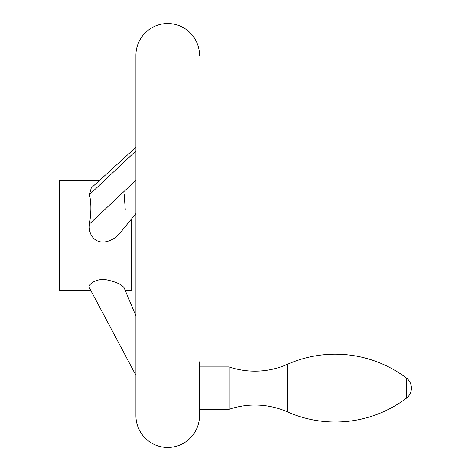 <?xml version="1.0" encoding="UTF-8"?>
<svg xmlns="http://www.w3.org/2000/svg" width="471" height="471" viewBox="0 0 471 471"><rect width="100%" height="100%" fill="white"/><g stroke="black" fill="none" stroke-linecap="round" stroke-linejoin="round"><path stroke-width="0.71" d="M287.516 411.931A80.541 80.541 0 0 0 229.171 409.299L229.171 366.909A80.541 80.541 0 0 0 287.516 364.277L287.516 411.931A118.139 118.139 0 0 0 406.32 398.266A12.717 12.717 0 0 0 406.32 377.942A118.139 118.139 0 0 0 287.516 364.277M199.498 409.299L229.171 409.299M229.171 366.909L199.498 366.909M199.498 55.343A31.793 31.793 0 0 0 167.705 23.55A31.793 31.793 0 0 0 135.913 55.343L135.913 415.657A31.793 31.793 0 0 0 167.705 447.45A31.793 31.793 0 0 0 199.498 415.657L199.498 361.834M125.28 210.066L124.185 194.605M99.534 180.393L59.611 180.393L59.611 290.607L90.874 290.607L135.913 375.322L89.455 287.934C87.005 285.008 96.314 277.825 106.634 279.845C116.037 281.841 121.889 284.537 124.185 287.934L135.913 315.97L125.304 290.607L131.674 290.607L131.674 218.744L135.913 213.546L119.934 233.145L116.949 236.224L113.87 238.538L110.373 240.416L106.634 241.658L102.855 242.1L99.77 241.764L96.802 240.699L94.194 238.927L92.139 236.619L90.55 233.751L89.561 230.537L89.207 227.193L89.455 223.96C91.339 212.403 91.339 202.618 89.455 194.605L91.28 187.9L135.913 147.305M90.874 290.607L89.455 287.934M124.185 287.934L125.304 290.607M89.455 194.605L135.913 150.908M89.455 223.96L135.913 180.269M406.32 377.942L406.32 398.266"/></g></svg>

